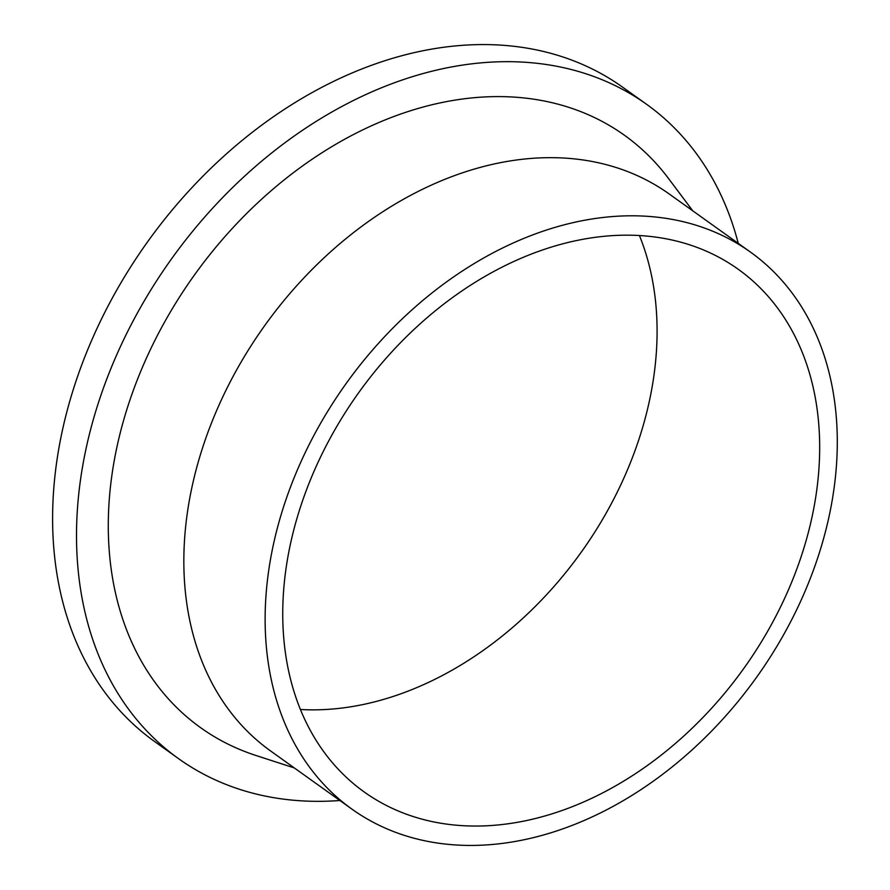 <?xml version="1.0" encoding="UTF-8"?>
<svg xmlns="http://www.w3.org/2000/svg" width="890" height="890" viewBox="0 0 890 890"><rect width="100%" height="100%" fill="white"/><g stroke="black" fill="none" stroke-linecap="round" stroke-linejoin="round"><path stroke-width="1.33" d="M339.858 800.499A402.258 296.47 -54.4 0 1 178.567 758.669A402.258 296.47 -54.4 0 1 100.503 396.473A402.258 296.47 -54.4 0 1 646.518 104.252A402.258 296.47 -54.4 0 1 738.255 243.359M178.567 758.669L154.66 741.57A402.258 296.47 -54.4 0 1 76.596 379.374A402.258 296.47 -54.4 0 1 622.611 87.153L646.518 104.252M352.017 809.188L270.727 751.06A342.461 252.404 -54.4 0 1 204.266 442.697A342.461 252.404 -54.4 0 1 669.124 193.92L750.404 252.048A342.461 252.404 -54.4 0 1 816.864 560.411A342.461 252.404 -54.4 0 1 352.017 809.188A342.461 252.404 -54.4 0 1 285.557 500.825A342.461 252.404 -54.4 0 1 750.404 252.048M294.356 767.959L255.842 755.443A364.21 268.424 -54.4 0 1 130.018 399.777A364.21 268.424 -54.4 0 1 383.49 120.584A364.21 268.424 -54.4 0 1 668.457 178.423L692.754 210.819M639.398 235.483A321.368 236.862 -54.4 0 1 637.93 442.319A321.368 236.862 -54.4 0 1 300.453 709.497M301.91 502.661A321.368 236.862 -54.4 0 1 738.144 269.203A321.368 236.862 -54.4 0 1 800.51 558.575A321.368 236.862 -54.4 0 1 364.288 792.033A321.368 236.862 -54.4 0 1 301.91 502.661"/></g></svg>
